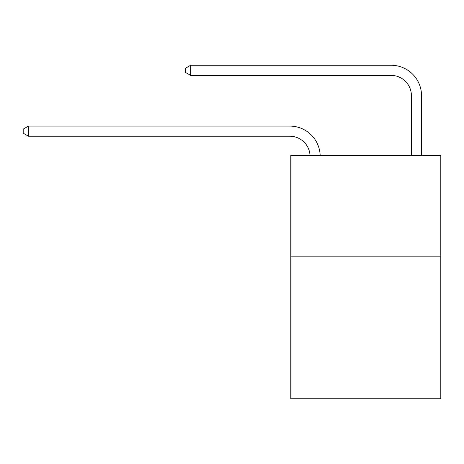 <?xml version="1.0" encoding="UTF-8"?>
<svg xmlns="http://www.w3.org/2000/svg" width="464" height="464" viewBox="0 0 464 464"><rect width="100%" height="100%" fill="white"/><g stroke="black" fill="none" stroke-linecap="round" stroke-linejoin="round"><path stroke-width="0.7" d="M440.8 256.836L440.8 398.738L290.789 398.738L290.789 155.475L440.8 155.475L440.8 256.836L290.789 256.836M310.022 155.475A20.271 20.271 0 0 0 289.774 136.213A20.271 20.271 0 0 1 310.022 155.475A20.271 20.271 0 0 0 289.774 136.213A20.271 20.271 0 0 1 310.022 155.475A20.271 20.271 0 0 0 289.774 136.213A20.271 20.271 0 0 1 310.022 155.475A20.271 20.271 0 0 0 289.774 136.213A20.271 20.271 0 0 1 310.022 155.475A20.271 20.271 0 0 0 289.774 136.213A20.271 20.271 0 0 1 310.022 155.475A20.271 20.271 0 0 0 289.774 136.213A20.271 20.271 0 0 1 310.022 155.475A20.271 20.271 0 0 0 289.774 136.213A20.271 20.271 0 0 1 310.022 155.475A20.271 20.271 0 0 0 289.774 136.213A20.271 20.271 0 0 1 310.022 155.475A20.271 20.271 0 0 0 289.774 136.213A20.271 20.271 0 0 1 310.022 155.475A20.271 20.271 0 0 0 289.774 136.213A20.271 20.271 0 0 1 310.022 155.475A20.271 20.271 0 0 0 289.774 136.213A20.271 20.271 0 0 1 310.022 155.475A20.271 20.271 0 0 0 289.774 136.213A20.271 20.271 0 0 1 310.022 155.475A20.271 20.271 0 0 0 289.774 136.213A20.271 20.271 0 0 1 310.022 155.475A20.271 20.271 0 0 0 289.774 136.213A20.271 20.271 0 0 1 310.022 155.475A20.271 20.271 0 0 0 289.774 136.213A20.271 20.271 0 0 1 310.022 155.475A20.271 20.271 0 0 0 289.774 136.213A20.271 20.271 0 0 1 310.022 155.475A20.271 20.271 0 0 0 289.774 136.213A20.271 20.271 0 0 1 310.022 155.475A20.271 20.271 0 0 0 289.774 136.213A20.271 20.271 0 0 1 310.022 155.475A20.271 20.271 -152.9 0 0 289.774 136.213L28.472 136.213L23.2 133.174L23.2 129.12L28.472 126.08L289.774 126.08A30.409 30.409 0 0 1 320.166 155.475M411.406 155.475L411.406 95.671A20.271 20.271 0 0 0 391.135 75.4L190.646 75.4L185.374 72.361L185.374 68.307L190.646 65.262L391.135 65.262A30.409 30.409 0 0 1 421.544 95.671L421.544 155.475M28.472 126.08L289.774 126.08L28.472 126.08L289.774 126.08L28.472 126.08L289.774 126.08L28.472 126.08L289.774 126.08L28.472 126.08L289.774 126.08L28.472 126.08L289.774 126.08L28.472 126.08L289.774 126.08L28.472 126.08L289.774 126.08L28.472 126.08L289.774 126.08L28.472 126.08L289.774 126.08L28.472 126.08L289.774 126.08L28.472 126.08L289.774 126.08L28.472 126.08L289.774 126.08L28.472 126.08L289.774 126.08L28.472 126.08L289.774 126.08L28.472 126.08L289.774 126.08L28.472 126.08L289.774 126.08L28.472 126.08L289.774 126.08L28.472 126.08L28.472 136.213M411.406 95.671A20.271 20.271 0 0 0 391.135 75.4A20.271 20.271 0 0 1 411.406 95.671A20.271 20.271 0 0 0 391.135 75.4A20.271 20.271 0 0 1 411.406 95.671A20.271 20.271 0 0 0 391.135 75.4A20.271 20.271 0 0 1 411.406 95.671A20.271 20.271 0 0 0 391.135 75.4A20.271 20.271 0 0 1 411.406 95.671A20.271 20.271 0 0 0 391.135 75.4A20.271 20.271 0 0 1 411.406 95.671A20.271 20.271 0 0 0 391.135 75.4A20.271 20.271 0 0 1 411.406 95.671A20.271 20.271 0 0 0 391.135 75.4A20.271 20.271 0 0 1 411.406 95.671A20.271 20.271 0 0 0 391.135 75.4A20.271 20.271 0 0 1 411.406 95.671A20.271 20.271 0 0 0 391.135 75.4A20.271 20.271 0 0 1 411.406 95.671A20.271 20.271 0 0 0 391.135 75.4A20.271 20.271 0 0 1 411.406 95.671A20.271 20.271 0 0 0 391.135 75.4A20.271 20.271 0 0 1 411.406 95.671A20.271 20.271 0 0 0 391.135 75.4A20.271 20.271 0 0 1 411.406 95.671A20.271 20.271 0 0 0 391.135 75.4A20.271 20.271 0 0 1 411.406 95.671A20.271 20.271 0 0 0 391.135 75.4A20.271 20.271 0 0 1 411.406 95.671A20.271 20.271 0 0 0 391.135 75.4A20.271 20.271 0 0 1 411.406 95.671A20.271 20.271 0 0 0 391.135 75.4A20.271 20.271 0 0 1 411.406 95.671A20.271 20.271 0 0 0 391.135 75.4A20.271 20.271 0 0 1 411.406 95.671A20.271 20.271 0 0 0 391.135 75.4A20.271 20.271 0 0 1 411.406 95.671M190.646 65.262L391.135 65.262L190.646 65.262L391.135 65.262L190.646 65.262L391.135 65.262L190.646 65.262L391.135 65.262L190.646 65.262L391.135 65.262L190.646 65.262L391.135 65.262L190.646 65.262L391.135 65.262L190.646 65.262L391.135 65.262L190.646 65.262L391.135 65.262L190.646 65.262L391.135 65.262L190.646 65.262L391.135 65.262L190.646 65.262L391.135 65.262L190.646 65.262L391.135 65.262L190.646 65.262L391.135 65.262L190.646 65.262L391.135 65.262L190.646 65.262L391.135 65.262L190.646 65.262L391.135 65.262L190.646 65.262L391.135 65.262L190.646 65.262L190.646 75.4"/></g></svg>
